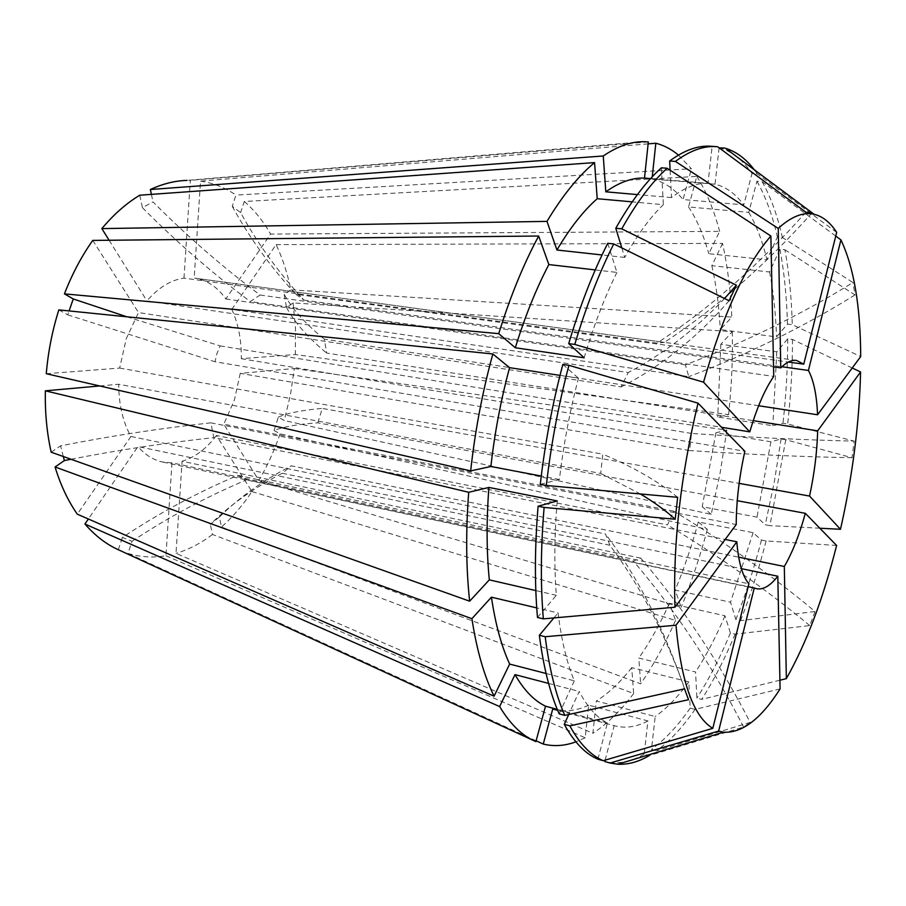 <?xml version="1.0" encoding="UTF-8"?>
<svg xmlns="http://www.w3.org/2000/svg" width="906" height="906" viewBox="0 0 906 906"><rect width="100%" height="100%" fill="white"/><g stroke="black" fill="none" stroke-linecap="round" stroke-linejoin="round"><path stroke-width="0.68" stroke-dasharray="4.53 3.4" d="M294.303 368.504L726.827 430.124L715.933 432.751L770.904 441.788L781.085 438.968L785.751 439.727L852.014 457.711L854.143 441.12C805.264 440.022 751.063 437.462 691.527 433.442L689.591 450.565L240.249 373.351L294.303 368.504L290.464 394.767L284.28 420.531L278.312 417.1L274.076 430.475C283.669 426.681 298.244 424.133 317.813 422.819L737.269 500.701M251.925 491.562L675.536 620.429L669.443 603.305L724.981 615.774L730.417 633.034L735.14 634.121L809.738 625.593L815.038 611.493C773.407 576.624 726.306 543.158 673.747 511.12L667.541 524.925L216.409 435.514L251.925 491.562C242.819 505.22 232.672 517.054 221.506 527.054L219.388 517.032L210.328 524.404C230.181 504.801 254.167 487.756 282.276 473.26L291.347 465.831L738.673 557.156M282.276 473.26L741.357 568.651M780.089 688.934L695.072 709.375C682.694 727.235 669.851 741.051 656.544 750.814L750.168 722.41C719.013 661.765 682.558 607.02 640.791 558.175L633.351 561.029L171.981 462.841L165.945 555.706C153.125 557.949 140.487 557.179 128.029 553.419L132.038 541.267L122.378 537.473C158.89 513.181 197.395 492.468 237.893 475.333L246.794 479.761L748.186 586.669M237.893 475.333L748.9 583.792M63.318 456.522L60.566 445.843C111.189 435.865 161.268 428.198 210.815 422.842L213.873 437.598L725.162 539.466M210.815 422.842L736.216 524.551M126.874 316.794L220.181 345.899L216.93 353.612L214.994 361.732L744.857 451.256M46.274 373.714L119.66 368.062L126.285 338.606L138.493 312.559L621.108 386.919L628.232 372.525L146.931 300.917C158.437 287.587 170.792 279.988 183.986 278.131L657.043 343.114L664.404 342.377L194.665 278.119C207.089 280.067 217.474 287.009 225.821 298.969L270.611 234.065L719.624 231.381L708.786 253.691L766.952 259.818L777.382 237.01L782.365 237.497L852.954 282.525C801.097 314.722 745.242 342.162 685.4 364.858L688.798 376.647L231.789 309.41C238.391 323.782 241.562 340.214 241.29 358.697L295.356 354.54L728.617 414.642L717.745 417.009L772.829 425.775L782.988 423.215L787.665 423.963L854.143 441.12M119.66 368.062L602.75 454.166L600.735 473.43L118.686 384.246C118.833 404.699 122.91 422.105 130.94 436.477L77.316 514.178M688.537 699.715C668.22 639.693 641.992 588.198 609.863 545.242L605.536 534.03L130.94 436.477M609.863 545.242L137.939 446.556L88.369 519.002M171.981 462.841L162.514 462.015C153.318 460.022 145.13 454.869 137.939 446.556M640.791 558.175L182.095 461.245L176.013 553.362L592.898 733.294L596.341 700.984L655.185 716.51L651.493 749.421L656.544 750.814M216.409 435.514C206.319 448.844 194.881 457.428 182.095 461.245M673.747 511.12L223.805 424.212L258.867 480.452L681.176 607.292L675.185 590.078L730.542 602.23L735.876 619.591L740.587 620.644L815.038 611.493M240.249 373.351L234.382 400.022L223.805 424.212M317.813 422.819L322.287 408.413L739.137 483.385M695.072 709.375L690.202 708.118L688.798 681.867L631.731 667.643L633.645 693.532L212.491 534.472L210.328 524.404M212.491 534.472C200.86 543.283 188.708 549.58 176.013 553.362M836.612 545.457L766.102 540.973L761.448 540.055L753.101 532.671L698.277 521.981L707.348 529.398L280.079 433.838L274.076 430.475M280.079 433.838C274.371 450.463 267.293 466.001 258.867 480.452M231.789 309.41L276.115 244.62C282.638 258.448 287.542 273.51 290.849 289.829L731.833 317.077L720.281 329.603L776.51 336.919L787.461 324.065L792.252 324.665L860.7 356.568M852.24 367.995L792.467 339.456L787.699 338.833L776.793 351.845L720.825 344.291L732.32 331.63L293.114 302.91L286.477 307.485L284.178 294.348L290.849 289.829M293.114 302.91L295.469 328.391L295.356 354.54M648.13 143.873L200.554 181.121L194.167 278.063M200.554 181.121C213.306 182.978 225.107 187.644 235.968 195.084L232.253 206.285L240.622 212.593C256.783 242.151 276.783 270.113 300.622 296.466L303.952 300.09L295.741 294.235L788.401 362.049M835.751 236.058L762.116 181.642L756.929 181.234L748.764 212.378L688.549 206.942L696.805 176.421L244.292 201.472L240.622 212.593M244.292 201.472C254.461 210.271 263.238 221.132 270.611 234.065M58.833 309.886L67.712 314.858L69.083 310.928M92.774 240.407L138.493 312.559M109.105 240.249L146.931 300.917M139.762 195.209L142.435 207.667L152.989 201.902C186.749 235.888 222.457 266.93 260.101 295.016L250.26 301.562L773.735 376.42M151.393 194.371L152.989 201.902M643.656 141.698L187.066 180.385L190.339 180.351L183.986 278.131M118.312 549.727L122.378 537.473M691.527 433.442L241.29 358.697M685.4 364.858L225.821 298.969M220.181 345.899L721.504 427.27M260.101 295.016L773.543 366.839M303.952 300.09L781.889 366.749M758.639 405.741L324.348 339.161L326.636 353.046L753.248 420.644M678.458 155.096L691.425 168.765L235.968 195.084M696.805 176.421C706.306 191.381 713.905 209.705 719.624 231.381M633.645 693.532C620.61 710.791 607.031 724.041 592.898 733.294M732.32 331.63C732.841 358.583 731.606 386.25 728.617 414.642M707.348 529.398C699.998 556.805 691.278 582.762 681.176 607.292M836.668 232.4L757.246 173.873L752.025 173.465L743.758 204.881L683.067 199.547L691.425 168.765M754.709 170.339L757.246 173.873M165.945 555.706L585.197 737.767L588.651 705.162L647.915 720.927L644.2 754.143L649.296 755.559L743.622 727.042L750.168 722.41M719.126 147.644C731.72 151.257 742.682 159.864 752.025 173.465M756.929 181.234C765.57 196.409 772.388 215.005 777.382 237.01M762.116 181.642C770.678 196.84 777.427 215.458 782.365 237.497M690.202 708.118C677.767 725.933 664.857 739.704 651.493 749.421M787.699 338.833C787.767 366.217 786.204 394.348 782.988 423.215M792.467 339.456C792.501 366.873 790.904 395.05 787.665 423.963M761.448 540.055C754.177 567.994 745.661 594.506 735.876 619.591M766.102 540.973C758.843 568.957 750.338 595.514 740.587 620.644M719.104 147.848L715.015 184.19C725.91 186.806 735.491 193.703 743.758 204.881M748.764 212.378C756.363 225.164 762.422 240.985 766.952 259.818M621.81 247.904L624.732 257.44C637.394 234.711 650.27 217.123 663.351 204.688L632.195 201.868M661.391 167.814L663.351 204.688M688.798 681.867C677.937 696.963 666.725 708.503 655.185 716.51M776.793 351.845L772.829 425.775M753.101 532.671L730.542 602.23M540.282 484.325L559.41 479.5C563.453 445.084 569.795 411.324 578.447 378.21L560.01 375.39M562.853 364.416L578.447 378.21M715.015 184.19L652.014 179.026C663.69 181.664 674.041 188.505 683.067 199.547M688.549 206.942C696.884 219.558 703.634 235.141 708.786 253.691M624.732 257.44L602.048 254.96M631.731 667.643C620.338 682.263 608.549 693.373 596.341 700.984M720.825 344.291L717.745 417.009M698.277 521.981C691.754 545.978 684.064 568.674 675.185 590.078M559.41 479.5L541.256 476.058M652.014 179.026L652.252 176.783M99.717 385.956L118.686 384.246M51.178 452.196L60.566 445.843M597.881 759.194L607.416 722.943C596.816 717.62 587.405 707.122 579.194 691.448L568.719 714.528M548.583 683.418L579.194 691.448M607.416 722.943L557.258 709.375M648.334 141.925L190.339 180.351M276.115 244.62L722.546 243.397C727.518 266.036 730.621 290.588 731.833 317.077M585.197 737.767L575.888 741.855M536.114 740.791L128.029 553.419M726.827 430.124L720.213 472.524L711.21 514.381L284.28 420.531M675.536 620.429C664.97 644.211 653.339 665.355 640.644 683.837L221.506 527.054M722.546 243.397L711.833 265.673L769.602 271.981L779.93 249.229L784.879 249.728C789.115 272.74 791.572 297.712 792.252 324.665M784.879 249.728L855.015 294.937L852.954 282.525M785.751 439.727L769.919 525.65L765.264 524.755L756.997 517.133L702.218 506.737L711.21 514.381M819.817 528.221L769.919 525.65M735.14 634.121C724.959 658.515 713.815 680.27 701.742 699.364L696.895 698.13L695.57 671.992L638.821 658.062L640.644 683.837M779.919 680.213L701.742 699.364M717.631 146.749L712.127 146.364L707.994 183.295L650.576 178.595M710.893 146.262L712.127 146.364M779.93 249.229C784.222 272.208 786.736 297.145 787.461 324.065M644.2 754.143C630.746 762.048 617.598 764.505 604.755 761.527M781.085 438.968L774.279 482.117L765.264 524.755M730.417 633.034C720.202 657.382 709.024 679.081 696.895 698.13M670.123 170.203L671.516 197.587C684.426 187.621 696.589 182.853 707.994 183.295M769.602 271.981C773.441 291.834 775.74 313.476 776.51 336.919M607.756 243.306L616.918 272.412L595.265 269.92M584.144 357.802C593.679 325.775 604.608 297.304 616.918 272.412M647.915 720.927C636.646 726.952 625.672 728.605 615.015 725.876L557.654 710.338L615.015 725.876M605.117 760.157L614.166 725.638M770.904 441.788L756.997 517.133M724.981 615.774C715.967 636.884 706.159 655.627 695.57 671.992M546.08 673.498L574.291 680.814C566.816 662.773 561.414 640.157 558.073 612.954L536.737 607.903M574.291 680.814L559.172 713.86M553.894 617.926L558.073 612.954M537.473 617.45L556.341 595.31C554.098 566.329 554.404 534.868 557.247 500.916M671.516 197.587L637.428 194.597M711.833 265.673C716.261 285.231 719.081 306.534 720.281 329.603M588.651 705.162C576.703 710.825 565.038 712.184 553.645 709.262M715.933 432.751L702.218 506.737M669.443 603.305C660.112 623.928 649.896 642.173 638.821 658.062M556.341 595.31L535.831 590.587M232.253 206.285C248.437 236.002 268.482 264.099 292.4 290.6L295.741 294.235M71.008 459.263C119.105 449.908 166.727 442.683 213.873 437.598M132.038 541.267C168.312 517.201 206.557 496.703 246.794 479.761M278.312 417.1C287.995 412.977 302.649 410.09 322.287 408.413M286.477 307.485C294.824 322.717 308.21 337.904 326.636 353.046M284.178 294.348C292.502 309.342 305.9 324.28 324.348 339.161M219.388 517.032C239.286 497.428 263.261 480.361 291.347 465.831M67.712 314.858L214.994 361.732M142.435 207.667C176.444 241.925 212.378 273.216 250.26 301.562M684.528 688.854C664.143 628.628 637.813 577.02 605.536 534.03M677.654 497.326C658.424 481.46 633.453 467.077 602.75 454.166M640.395 493.963L600.735 473.43M809.738 625.593C767.812 590.678 720.417 557.122 667.541 524.925M852.014 457.711C803.18 456.862 749.047 454.484 689.591 450.565M743.622 727.042C712.195 665.74 675.446 610.406 633.351 561.029M724.562 298.504C694.981 329.727 662.875 354.405 628.232 372.525M729.115 300.747C696.555 338.063 660.542 366.783 621.108 386.919M855.015 294.937C803.577 326.941 748.175 354.178 688.798 376.647M812.07 212.842C765.377 265.152 716.148 308.334 664.404 342.377M805.876 212.219C758.786 265.107 709.172 308.742 657.043 343.114M756.623 588.741L162.514 462.015M796.521 360.441L194.665 278.119M300.622 296.466L292.4 290.6"/><path stroke-width="1.36" d="M737.269 500.701L805.321 513.328C799.454 534.733 792.456 552.445 784.324 566.476L786.34 678.639L779.919 680.213M738.673 557.156L784.324 566.476M741.357 568.651L777.801 576.216C770.36 585.763 763.305 589.931 756.623 588.741L754.268 587.96L718.639 731.074L610.066 763.045L604.755 761.527L605.117 760.157M748.186 586.669L754.268 587.96M603.237 760.712L597.881 759.194C585.31 753.86 574.11 742.229 564.268 724.324L569.863 725.865C579.625 743.781 590.746 755.4 603.237 760.712L712.796 728.345L748.9 583.792C742.512 576.273 738.481 562.275 736.805 541.788L675.978 625.242L545.197 636.725L539.353 635.287L553.894 617.926M725.162 539.466L736.805 541.788M698.028 403.17C680.644 475.661 672.954 543.668 674.947 607.213L736.216 524.551C736.352 501.199 739.239 476.76 744.857 451.256L698.028 403.17L568.923 365.322L562.853 364.416C552.467 403.566 544.936 443.532 540.282 484.325L546.318 485.48C551.007 444.608 558.538 404.552 568.923 365.322M46.274 373.714C48.109 351.89 52.299 330.622 58.833 309.886L492.83 353.963C482.4 392.094 475.016 431.075 470.678 470.905L46.274 373.714M69.083 310.928L73.261 298.957L126.874 316.794M721.504 427.27L749.794 431.868L703.543 382.173L574.778 344.439L568.708 343.578L584.144 357.802L515.31 347.757L498.73 333.657L64.439 293.872L73.261 298.957M64.439 293.872C72.163 273.94 81.608 256.115 92.774 240.407L538.674 236.024C523.509 264.167 510.203 296.715 498.73 333.657M602.048 254.96L556.93 250.011L546.975 221.381L101.846 228.606L109.105 240.249M101.846 228.606C113.726 214.439 126.364 203.295 139.762 195.209L594.562 162.604C578.39 175.991 562.524 195.583 546.975 221.381M637.428 194.597L605.808 191.823L603.26 155.979L150.373 189.513L151.393 194.371M150.373 189.513C162.752 183.771 174.983 180.724 187.066 180.385M557.258 709.375L545.514 706.193L535.899 741.606L118.312 549.727C106.161 544.223 95.039 535.65 84.938 524.019L499.648 706.555L515.016 674.619L548.583 683.418M88.369 519.002L84.938 524.019M749.794 431.868C756.759 407.994 764.743 389.512 773.735 376.42L770.881 236.024L667.167 168.267L661.391 167.814C646.012 181.596 630.803 201.744 615.786 228.267L621.81 247.904M773.543 366.839L780.757 367.847C786.408 362.253 791.663 359.795 796.521 360.441L803.758 364.167L836.668 232.4C830.258 222.4 822.727 216.364 814.086 214.292L725.457 148.278C736.476 151.664 746.227 159.014 754.709 170.339M788.401 362.049L803.758 364.167M781.889 366.749L808.424 370.452C813.713 380.441 816.77 395.209 817.563 414.778L758.639 405.741M753.248 420.644L817.665 430.848C817.076 451.992 814.381 473.736 809.556 496.058L840.485 529.285L819.817 528.221M739.137 483.385L809.556 496.058M652.252 176.783L655.831 143.227L648.13 143.873M655.831 143.227C663.939 145.322 671.482 149.275 678.458 155.096M780.757 367.847L778.243 228.414L675.4 161.427C689.998 150.6 703.668 145.673 716.42 146.647L717.631 146.749L805.876 212.219L812.07 212.842L725.457 148.278M778.243 228.414C791.323 216.5 803.271 211.789 814.086 214.292M574.778 344.439C586.114 306.432 599.104 272.921 613.747 243.941L729.115 300.747L736.374 285.186L621.743 228.856C636.714 202.276 651.856 182.083 667.167 168.267M703.543 382.173C723.328 313.51 745.774 264.79 770.881 236.024M777.801 576.216L780.089 688.934C761.006 718.888 742.161 733.305 723.554 732.184L718.639 731.074M649.296 755.559C638.651 761.855 628.152 764.743 617.79 764.222L610.066 763.045M724.596 148.029L719.104 147.848M621.743 228.856L615.786 228.267M632.195 201.868L597.213 198.708L594.562 162.604M556.93 250.011C570.033 227.893 583.464 210.792 597.213 198.708M541.256 476.058L490.882 466.499C494.653 432.875 500.882 399.931 509.568 367.655L492.83 353.963M560.01 375.39L509.568 367.655M490.882 466.499L470.678 470.905M535.899 741.606C522.434 736.046 510.35 724.37 499.648 706.555M535.831 590.587L489.319 579.863L469.648 601.188L51.178 452.196C46.863 432.909 44.915 412.445 45.368 390.826L99.717 385.956M494.076 696.17L509.648 664.075C501.448 646.205 495.367 623.906 491.426 597.179L471.901 618.696C476.737 650.055 484.121 675.876 494.076 696.17L77.316 514.178C68.041 500.916 60.611 485.186 55.062 466.986L64.371 460.565L63.318 456.522M569.863 725.865L688.537 699.715L684.528 688.854L564.8 715.389C555.786 694.913 549.251 668.685 545.197 636.725M712.796 728.345C693.486 716.623 681.21 682.252 675.978 625.242M568.719 714.528L564.268 724.324M545.514 706.193C534.132 700.712 523.974 690.191 515.016 674.619M603.26 155.979C617.439 146.342 630.893 141.585 643.656 141.698L648.334 141.925L644.494 178.097L650.576 178.595M575.888 741.855C564.8 745.921 553.917 746.657 543.249 744.064L536.114 740.791M471.901 618.696L55.062 466.986M469.648 601.188C466.046 567.903 465.729 531.607 468.696 492.298L45.368 390.826M808.424 370.452L840.927 239.886C853.894 267.383 860.485 306.285 860.7 356.568L817.563 414.778M817.665 430.848L860.575 371.97C859.318 423.317 852.614 475.752 840.485 529.285M805.321 513.328L836.612 545.457C823.328 598.3 806.578 642.694 786.34 678.639M840.927 239.886L835.751 236.058M860.575 371.97L852.24 367.995M546.318 485.48L677.654 497.326L675.197 519.24L544.121 507.428L538.107 506.216L557.247 500.916L488.9 487.428L468.696 492.298M674.947 607.213L543.351 618.866C540.474 584.891 540.735 547.745 544.121 507.428M675.4 161.427L669.659 160.985C684.324 150.192 698.073 145.288 710.893 146.262L716.42 146.647M613.747 243.941L607.756 243.306C593.068 272.23 580.055 305.65 568.708 343.578M564.8 715.389L559.172 713.86C550.078 693.396 543.475 667.201 539.353 635.287M543.351 618.866L537.473 617.45C534.54 583.532 534.744 546.454 538.107 506.216M669.659 160.985L670.123 170.203M605.808 191.823C619.41 182.163 632.309 177.587 644.494 178.097M595.265 269.92L548.843 264.575L538.674 236.024M515.31 347.757C524.959 316.545 536.137 288.81 548.843 264.575M552.739 709.002L557.654 710.338L552.739 709.002L543.249 744.064M509.648 664.075L546.08 673.498M536.737 607.903L491.426 597.179M489.319 579.863C486.522 551.414 486.386 520.599 488.9 487.428M64.371 460.565L71.008 459.263M675.197 519.24C665.378 510.35 653.77 501.924 640.395 493.963M736.374 285.186L724.562 298.504M723.554 732.184L617.79 764.222"/></g></svg>
